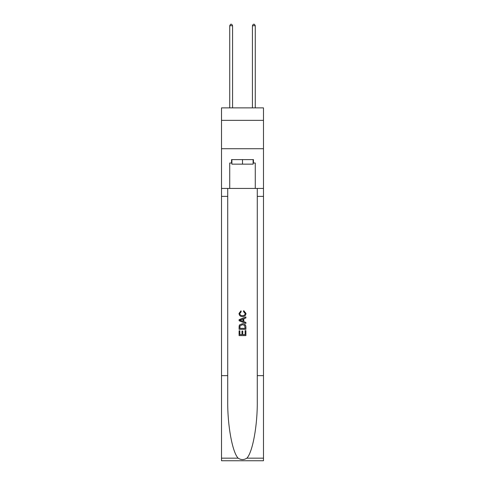 <?xml version="1.0" encoding="UTF-8"?>
<svg xmlns="http://www.w3.org/2000/svg" width="485" height="485" viewBox="0 0 485 485"><rect width="100%" height="100%" fill="white"/><g stroke="black" fill="none" stroke-linecap="round" stroke-linejoin="round"><path stroke-width="0.73" d="M263.488 120.353L263.488 107.876L221.512 107.876L221.512 120.353L263.488 120.353L263.488 148.719L221.512 148.719L221.512 120.353M253.109 159.613L253.109 164.154L231.891 164.154L231.891 159.613M242.5 159.613L242.5 164.154M245.113 330.631L245.113 334.644L242.761 334.644L245.113 334.644L245.113 330.631L245.901 330.631L245.901 335.602L239.093 335.602L239.093 330.806L239.093 335.602M241.973 331.067L241.973 334.644L239.881 334.644L241.973 334.644L241.973 331.067L242.761 331.067L242.761 334.644M239.681 324.798L239.19 325.787L239.681 324.798L242.458 323.731C244.64 323.725 245.786 324.774 245.901 326.884L245.901 329.321L239.093 329.321L239.093 326.993L239.093 329.321M243.725 310.642L243.5 311.6L243.725 310.642L245.986 313.419C245.804 315.511 244.622 316.566 242.445 316.578L242.445 316.578C240.354 316.529 239.208 315.486 239.008 313.437L240.984 310.818L241.19 311.776L239.79 313.486C239.996 314.959 240.875 315.668 242.445 315.62C244.034 315.699 244.955 315.001 245.204 313.51L243.5 311.6M246.889 458.161L263.488 458.161L263.488 460.75L221.512 460.75L221.512 375.651L227.72 375.651L227.72 400.95C227.416 425.133 232.327 452.147 238.111 458.161C241.033 460.029 243.961 460.029 246.889 458.161C252.673 452.147 257.583 425.133 257.28 400.95L257.28 188.435M239.093 319.657L239.093 320.743L245.901 323.446L239.093 320.743L239.093 319.657L245.901 316.954L239.093 319.657M257.28 375.651L263.488 375.651L263.488 148.719M221.512 375.651L221.512 148.719M227.72 188.435L227.72 375.651M263.488 458.161L263.488 375.651M221.512 188.435L229.732 188.435L229.732 163.021L231.891 163.021M253.109 163.021L253.449 163.021L253.449 159.613L231.551 159.613L231.551 163.021M253.449 163.021L255.268 163.021L255.268 188.435L263.488 188.435M229.732 188.435L255.268 188.435M245.901 316.954L245.901 317.972L243.803 318.748L243.803 321.652L245.901 322.422L245.901 323.446M241.136 320.664L243.021 321.361L243.021 319.039L239.881 320.197L241.136 320.664M243.021 319.039L243.021 321.361M239.093 326.993L239.19 325.787M244.634 325.35L245.113 328.357L244.634 325.35L242.445 324.695L240.02 325.853L239.881 328.357L245.113 328.357L239.881 328.357M239.093 330.806L239.881 330.806L239.881 334.644M232.57 107.876L232.57 25.723L229.732 25.723L229.732 107.876M229.732 25.723L230.587 24.25L231.721 24.25L232.57 25.723M255.268 107.876L255.268 25.723L252.43 25.723L252.43 107.876M252.43 25.723L253.279 24.25L254.413 24.25L255.268 25.723M257.28 196.376L263.488 196.376M227.72 196.376L221.512 196.376M221.512 458.161L238.111 458.161"/></g></svg>
